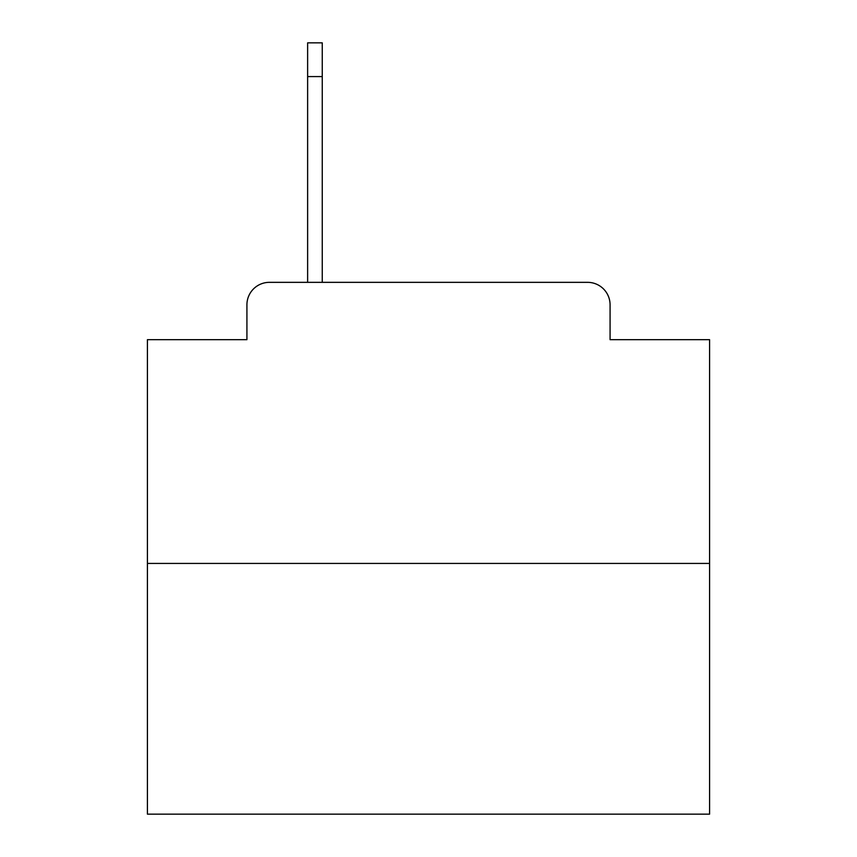 <?xml version="1.0" encoding="UTF-8"?>
<svg xmlns="http://www.w3.org/2000/svg" width="857" height="857" viewBox="0 0 857 857"><rect width="100%" height="100%" fill="white"/><g stroke="black" fill="none" stroke-linecap="round" stroke-linejoin="round"><path stroke-width="1.29" d="M246.923 304.824L246.923 339.672L246.923 304.824A22.486 22.486 0 0 1 269.409 282.339L307.631 282.339L307.631 42.85L322.253 42.85L322.253 282.339L587.591 282.339L269.409 282.339M709.585 563.424L147.415 563.424L147.415 814.15L709.585 814.15L709.585 339.672L610.077 339.672L610.077 304.824A22.486 22.486 0 0 0 587.591 282.339M147.415 563.424L147.415 339.672L246.923 339.672M610.077 339.672L610.077 304.824M322.253 76.584L307.631 76.584"/></g></svg>
